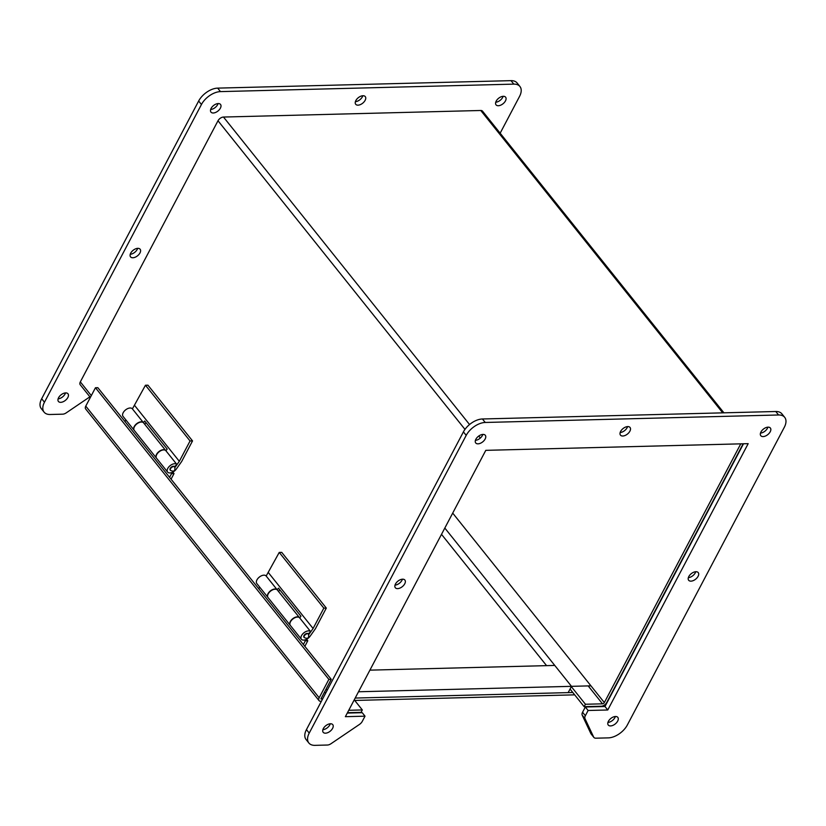 <?xml version="1.0" encoding="UTF-8"?>
<svg xmlns="http://www.w3.org/2000/svg" width="826" height="826" viewBox="0 0 826 826"><rect width="100%" height="100%" fill="white"/><g stroke="black" fill="none" stroke-linecap="round" stroke-linejoin="round"><path stroke-width="1.24" d="M743.132 443.789L606.718 702.523A4.708 2.705 -38.7 0 1 601.235 706.24L584.147 706.674L585.428 704.258L602.515 703.824A1.569 0.898 -38.7 0 0 604.343 702.585L740.757 443.851M723.927 412.824L482.529 111.169A4.708 2.705 141.3 0 0 480.763 110.488L722.729 412.855M90.364 397.42L80.215 384.74A4.708 2.705 -38.7 0 1 80.328 381.891L218.002 120.761A4.708 2.705 -38.7 0 1 223.485 117.044L480.763 110.488M348.737 710.288L362.325 709.947L361.055 712.363L347.467 712.704M354.24 699.839L362.325 709.947M585.428 704.258L571.324 686.633M584.147 706.674L570.054 689.049M574.679 694.842L354.726 700.448M321.366 701.295L320.829 701.305A4.708 2.705 -38.7 0 1 319.053 700.634A4.708 2.705 -38.7 0 1 319.166 697.774L328.862 679.395L331.236 679.333L321.541 697.712A1.569 0.898 -38.7 0 0 321.51 698.672M319.053 700.634L85.667 408.973A4.708 2.705 -38.7 0 1 85.77 406.124L95.465 387.745L97.84 387.683L331.236 679.333M322.099 698.899L320.911 698.92L324.226 692.632L325.96 692.591M355.19 698.053L572.81 692.498L355.19 698.053M328.862 679.395L95.465 387.745M306.601 639.262L307.788 640.749L304.846 646.345M258.775 588.783L259.663 587.1M303.369 644.507L305.31 640.821L307.788 640.749M305.31 640.821L304.649 639.985M290.246 625.313A5.999 3.449 -38.7 0 1 290.153 625.21A5.999 3.449 -38.7 0 1 292.683 618.767A5.999 3.449 -38.7 0 1 299.518 617.714A5.999 3.449 -38.7 0 1 299.611 617.827M299.518 617.714L277.402 590.074A5.999 3.449 141.3 0 0 270.567 591.127A5.999 3.449 141.3 0 0 268.037 597.57L290.153 625.21M67.846 397.502A6.133 3.521 -38.7 0 1 63.044 401.787A6.133 3.521 -38.7 0 1 58.419 401.446A6.133 3.521 -38.7 0 1 61 394.869A6.133 3.521 -38.7 0 1 67.98 393.785A6.133 3.521 -38.7 0 1 67.846 397.502M139.986 252.932A6.133 3.521 -38.7 0 1 135.185 257.216A6.133 3.521 -38.7 0 1 130.56 256.886A6.133 3.521 -38.7 0 1 133.141 250.299A6.133 3.521 -38.7 0 1 140.131 249.225A6.133 3.521 -38.7 0 1 139.986 252.932M220.397 108.154A6.133 3.521 -38.7 0 1 215.596 112.45A6.133 3.521 -38.7 0 1 210.971 112.109A6.133 3.521 -38.7 0 1 213.552 105.522A6.133 3.521 -38.7 0 1 220.532 104.448A6.133 3.521 -38.7 0 1 220.397 108.154M500.153 133.203L519.554 96.394A16.355 9.406 141.3 0 0 519.936 86.493A16.355 9.406 141.3 0 0 513.793 84.128L220.459 91.614A16.355 9.406 141.3 0 0 201.441 104.51L44.459 402.231A16.355 9.406 141.3 0 0 44.088 412.133A16.355 9.406 141.3 0 0 50.221 414.497L62.642 414.177A5.452 3.139 141.3 0 0 66.214 412.876L89.889 396.831M505.471 100.896A6.133 3.521 -38.7 0 1 500.659 105.181A6.133 3.521 -38.7 0 1 496.034 104.84A6.133 3.521 -38.7 0 1 498.625 98.263A6.133 3.521 -38.7 0 1 505.605 97.179A6.133 3.521 -38.7 0 1 505.471 100.896M365.144 100.328A6.133 3.521 -38.7 0 1 360.342 104.613A6.133 3.521 -38.7 0 1 355.717 104.282A6.133 3.521 -38.7 0 1 358.298 97.695A6.133 3.521 -38.7 0 1 365.278 96.621A6.133 3.521 -38.7 0 1 365.144 100.328M58.099 398.844A6.133 3.521 141.3 0 0 65.058 394.012A6.133 3.521 141.3 0 0 65.512 392.908M130.25 254.274A6.133 3.521 141.3 0 0 137.199 249.452A6.133 3.521 141.3 0 0 137.653 248.347M210.651 109.497A6.133 3.521 141.3 0 0 217.61 104.675A6.133 3.521 141.3 0 0 218.064 103.57M519.936 86.493L517.148 83.013A16.355 9.406 141.3 0 0 511.005 80.649L217.682 88.124A16.355 9.406 141.3 0 0 198.653 101.02L41.672 398.751A16.355 9.406 141.3 0 0 41.3 408.653L44.088 412.133M495.724 102.228A6.133 3.521 141.3 0 0 502.683 97.406A6.133 3.521 141.3 0 0 503.137 96.301M355.397 101.67A6.133 3.521 141.3 0 0 362.356 96.849A6.133 3.521 141.3 0 0 362.81 95.744M607.936 722.43A6.133 3.521 141.3 0 0 615.349 716.503M688.347 577.653A6.133 3.521 141.3 0 0 695.75 571.726M322.863 729.699A6.133 3.521 141.3 0 0 330.276 723.772M760.488 433.092A6.133 3.521 141.3 0 0 767.901 427.156M308.852 742.987L306.064 739.507A16.355 9.406 -38.7 0 1 306.446 729.606L463.417 431.874A16.355 9.406 -38.7 0 1 482.446 418.978L775.779 411.503A16.355 9.406 -38.7 0 1 781.912 413.867L784.7 417.347A16.355 9.406 -38.7 0 1 784.328 427.248L627.347 724.98A16.355 9.406 -38.7 0 1 608.318 737.876L595.907 738.186A5.452 3.139 -38.7 0 1 593.863 737.401A5.452 3.139 -38.7 0 1 593.636 737.04L585.004 718.661A5.452 3.139 -38.7 0 1 585.355 715.729L588.112 710.484L607.76 709.988L748.18 443.655L485.791 450.346L345.371 716.679L365.02 716.173L362.253 721.418A5.452 3.139 -38.7 0 1 359.486 724.412L330.978 743.73A5.452 3.139 -38.7 0 1 327.406 745.031L314.995 745.351A16.355 9.406 -38.7 0 1 308.852 742.987A16.355 9.406 -38.7 0 1 309.223 733.085L466.205 435.364A16.355 9.406 -38.7 0 1 485.234 422.468L778.567 414.982A16.355 9.406 -38.7 0 1 784.7 417.347M593.863 737.401L591.075 733.922A5.452 3.139 -38.7 0 1 590.848 733.55L582.216 715.182A5.452 3.139 -38.7 0 1 582.567 712.249L585.324 707.004L604.983 706.509L743.493 443.779M347.271 713.075L362.232 712.693L365.02 716.173M475.415 440.351A6.133 3.521 141.3 0 0 482.828 434.424M395.014 585.128A6.133 3.521 141.3 0 0 402.417 579.202M620.161 432.525A6.133 3.521 141.3 0 0 627.574 426.598M608.39 721.325A6.133 3.521 -38.7 0 1 613.191 717.04A6.133 3.521 -38.7 0 1 617.817 717.381A6.133 3.521 -38.7 0 1 615.236 723.958A6.133 3.521 -38.7 0 1 608.246 725.032A6.133 3.521 -38.7 0 1 608.39 721.325M688.801 576.548A6.133 3.521 -38.7 0 1 693.603 572.263A6.133 3.521 -38.7 0 1 698.228 572.604A6.133 3.521 -38.7 0 1 695.647 579.181A6.133 3.521 -38.7 0 1 688.657 580.255A6.133 3.521 -38.7 0 1 688.801 576.548M323.317 728.594A6.133 3.521 -38.7 0 1 328.129 724.309A6.133 3.521 -38.7 0 1 332.754 724.639A6.133 3.521 -38.7 0 1 330.163 731.227A6.133 3.521 -38.7 0 1 323.183 732.301A6.133 3.521 -38.7 0 1 323.317 728.594M760.942 431.988A6.133 3.521 -38.7 0 1 765.743 427.692A6.133 3.521 -38.7 0 1 770.369 428.033A6.133 3.521 -38.7 0 1 767.788 434.621A6.133 3.521 -38.7 0 1 760.798 435.694A6.133 3.521 -38.7 0 1 760.942 431.988M604.983 706.509L607.76 709.988M585.324 707.004L588.112 710.484M475.869 439.246A6.133 3.521 -38.7 0 1 480.68 434.961A6.133 3.521 -38.7 0 1 485.306 435.302A6.133 3.521 -38.7 0 1 482.714 441.879A6.133 3.521 -38.7 0 1 475.735 442.963A6.133 3.521 -38.7 0 1 475.869 439.246M395.468 584.023A6.133 3.521 -38.7 0 1 400.269 579.738A6.133 3.521 -38.7 0 1 404.895 580.079A6.133 3.521 -38.7 0 1 402.314 586.656A6.133 3.521 -38.7 0 1 395.324 587.74A6.133 3.521 -38.7 0 1 395.468 584.023M620.615 431.42A6.133 3.521 -38.7 0 1 625.427 427.135A6.133 3.521 -38.7 0 1 630.052 427.476A6.133 3.521 -38.7 0 1 627.461 434.053A6.133 3.521 -38.7 0 1 620.481 435.137A6.133 3.521 -38.7 0 1 620.615 431.42M172.82 472.09L174.018 473.587L171.065 479.183M124.994 421.611L125.882 419.928M169.588 477.335L171.54 473.649L174.018 473.587M171.54 473.649L170.879 472.823M156.475 458.141A5.999 3.449 -38.7 0 1 156.382 458.038A5.999 3.449 -38.7 0 1 158.912 451.595A5.999 3.449 -38.7 0 1 165.747 450.542A5.999 3.449 -38.7 0 1 165.83 450.655M165.747 450.542L143.631 422.902A5.999 3.449 141.3 0 0 136.796 423.955A5.999 3.449 141.3 0 0 134.266 430.398L156.382 458.038M358.505 691.765L571.489 686.334L554.762 665.436L369.903 670.144M590.941 685.838L571.489 686.334L568.164 692.622L571.489 686.334L444.822 528.051M546.575 665.642L441.507 534.339M267.954 597.456A5.999 3.449 -38.7 0 1 267.861 597.343L256.803 583.528A5.999 3.449 -38.7 0 1 259.333 577.085A5.999 3.449 -38.7 0 1 266.168 576.032L279.24 552.418L281.718 552.357L326.311 608.081L315.46 628.658L310.101 636.226A5.999 3.449 -38.7 0 1 301.397 639.252A5.999 3.449 -38.7 0 1 303.916 632.809A5.999 3.449 -38.7 0 1 310.762 631.756L308.191 633.779A2.726 1.569 141.3 0 0 305.083 634.285A2.726 1.569 141.3 0 0 303.947 637.207L304.226 637.548A2.726 1.569 -38.7 0 1 304.753 635.235A2.726 1.569 -38.7 0 1 307.458 633.748A2.726 1.569 -38.7 0 1 308.48 634.151L308.191 633.779M279.24 552.418L323.833 608.143L326.311 608.081M279.777 589.795L278.558 591.509M308.779 634.595L313.095 628.493L323.833 608.143M268.512 572.769L313.095 628.493M266.168 576.032L277.226 589.847L278.455 588.153L300.932 616.237L299.714 617.951M277.226 589.847L277.206 589.857A5.999 3.449 -38.7 0 0 270.391 590.91A5.999 3.449 -38.7 0 0 267.861 597.343M310.762 631.756L299.704 617.931A5.999 3.449 141.3 0 0 292.858 618.994A5.999 3.449 141.3 0 0 290.339 625.427L301.397 639.252M132.408 408.88L145.459 385.246L147.937 385.184L192.53 440.908L181.679 461.486L176.32 469.065A5.999 3.449 -38.7 0 1 167.616 472.08A5.999 3.449 -38.7 0 1 170.146 465.637A5.999 3.449 -38.7 0 1 176.981 464.584L174.41 466.607A2.726 1.569 141.3 0 0 171.302 467.124A2.726 1.569 141.3 0 0 170.177 470.035L170.455 470.386A2.726 1.569 -38.7 0 1 170.972 468.063A2.726 1.569 -38.7 0 1 173.687 466.587A2.726 1.569 -38.7 0 1 174.709 466.979L174.42 466.607M145.459 385.246L190.052 440.97L192.53 440.908M134.184 430.284A5.999 3.449 -38.7 0 1 134.08 430.181L123.022 416.356A5.999 3.449 -38.7 0 1 125.552 409.923A5.999 3.449 -38.7 0 1 132.387 408.86L143.445 422.685L144.684 420.981L167.162 449.065L165.943 450.79A5.999 3.449 141.3 0 0 159.088 451.822A5.999 3.449 141.3 0 0 156.558 458.265L167.616 472.08M145.995 422.623L144.777 424.347M174.998 467.433L179.325 461.321L190.052 440.97M134.731 405.597L179.325 461.321M134.08 430.181A5.999 3.449 -38.7 0 1 136.61 423.738A5.999 3.449 -38.7 0 1 143.445 422.685L143.435 422.695M176.981 464.584L165.923 450.769M223.485 117.044L469.55 424.533M478.76 436.045L480.36 438.038M604.343 702.585L452.7 513.101M588.174 685.9L602.515 703.824M218.002 120.761L464.976 429.375M80.328 381.891L91.314 395.613M326.125 689.039L327.148 690.33M319.166 697.774L85.77 406.124M511.005 80.649L513.793 84.128M44.459 402.231L41.672 398.751M201.441 104.51L198.653 101.02M220.459 91.614L217.682 88.124M463.417 431.874L466.205 435.364M485.234 422.468L482.446 418.978M306.446 729.606L309.223 733.085M582.567 712.249L585.355 715.729M582.216 715.182L585.004 718.661M590.848 733.55L593.636 737.04M775.779 411.503L778.567 414.982M308.48 634.151C309.203 638.044 307.788 639.179 304.226 637.548M174.709 466.979C175.432 470.872 174.007 472.007 170.455 470.386"/></g></svg>
